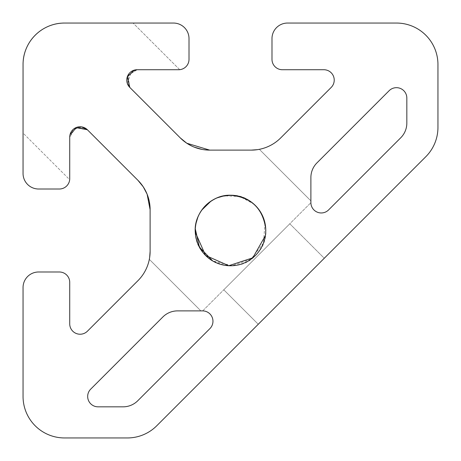 <?xml version="1.0" encoding="UTF-8"?>
<svg xmlns="http://www.w3.org/2000/svg" width="461" height="461" viewBox="0 0 461 461"><rect width="100%" height="100%" fill="white"/><g stroke="black" fill="none" stroke-linecap="round" stroke-linejoin="round"><path stroke-width="0.35" stroke-dasharray="2.31 1.73" d="M202.69 310.887L310.887 202.69L310.887 200.869L310.887 202.69L202.69 310.887M209.922 328.595A10.373 10.373 0 0 0 202.586 310.887L177.543 310.887A20.745 20.745 0 0 0 162.877 316.961L90.713 389.124A10.373 10.373 0 0 0 98.049 406.833L123.087 406.833A20.745 20.745 0 0 0 137.758 400.759L209.922 328.595M131.35 23.05L64.54 23.05A41.49 41.49 0 0 0 23.05 64.54L23.05 133.068L69.674 179.692L69.726 137.148A10.373 10.373 0 0 1 87.434 129.812L137.96 180.343L87.434 129.812L75.489 127.853L69.726 137.148L69.726 178.638A10.373 10.373 0 0 1 59.354 189.01L38.609 189.01A15.559 15.559 0 0 1 23.05 173.451L23.05 64.54C22.099 42.885 42.792 22.122 64.54 23.05C42.885 22.099 22.122 42.792 23.05 64.54L23.05 133.068L69.674 179.692L69.726 137.148L75.483 127.858L87.434 129.812L137.96 180.343L143.238 186.809M64.54 23.05C42.885 22.099 22.122 42.792 23.05 64.54C22.099 42.885 42.792 22.122 64.54 23.05L173.451 23.05A15.559 15.559 0 0 1 189.01 38.609L189.01 59.354A10.373 10.373 0 0 1 178.638 69.726L137.148 69.726L179.692 69.674L137.148 69.726L127.853 75.489L129.812 87.434L180.343 137.96L129.812 87.434A10.373 10.373 0 0 1 137.148 69.726L178.638 69.726L137.148 69.726L127.858 75.483L129.812 87.434L180.343 137.96C188.912 146.051 198.691 150.102 209.68 150.113L251.32 150.113L257.889 149.589L251.32 150.113L209.68 150.113L201.901 149.376M180.343 137.96L129.812 87.434L180.343 137.96C188.981 146.074 198.76 150.125 209.68 150.113L251.32 150.113L209.68 150.113A41.49 41.49 0 0 1 180.343 137.96L186.786 143.227L194.133 147.094M195.274 232.211C195.228 262.257 237.357 277.845 256.604 254.213C277.683 233.439 259.779 193.776 230.5 195.234A35.267 35.267 0 0 1 261.041 248.133A35.267 35.267 0 0 1 199.959 248.133A35.267 35.267 0 0 1 230.5 195.234C255.164 194.018 274.082 223.764 262.453 245.431C252.369 268.769 218.151 272.831 203.019 252.605M222.093 196.248L215.61 198.53M149.387 201.947L147.094 194.139L143.256 186.838M137.96 180.343L87.434 129.812L137.96 180.343C146.051 188.912 150.102 198.691 150.113 209.68L150.113 251.32L150.113 209.68C150.125 198.76 146.074 188.981 137.96 180.343A41.49 41.49 0 0 1 150.113 209.68L150.113 251.32L150.113 209.68L150.113 251.32L149.669 257.376M81.58 126.879L73.069 129.518L69.726 137.148M265.392 235.64L265.726 228.835M127.242 83.164L131.713 71.265M324.267 258.258L258.258 324.267L324.267 258.258L258.258 324.267L324.267 258.258L289.796 223.781L223.781 289.796L289.796 223.781L223.781 289.796L289.796 223.781L324.267 258.258M150.113 251.32C149.214 262.073 149.214 262.073 150.113 251.32A41.49 41.49 0 0 1 137.96 280.657L87.434 331.188A10.373 10.373 0 0 1 69.726 323.853L69.726 282.363A10.373 10.373 0 0 0 59.354 271.99L38.609 271.99A15.559 15.559 0 0 0 23.05 287.549L23.05 396.46A41.49 41.49 0 0 0 64.54 437.95L127.386 437.95A41.49 41.49 0 0 0 156.723 425.797L425.797 156.723A41.49 41.49 0 0 0 437.95 127.386L437.95 64.54A41.49 41.49 0 0 0 396.46 23.05L287.549 23.05A15.559 15.559 0 0 0 271.99 38.609L271.99 59.354A10.373 10.373 0 0 0 282.363 69.726L323.853 69.726A10.373 10.373 0 0 1 331.188 87.434L280.657 137.96A41.49 41.49 0 0 1 251.32 150.113L209.68 150.113M310.887 177.543L310.887 202.586A10.373 10.373 0 0 0 328.595 209.922L400.759 137.758A20.745 20.745 0 0 0 406.833 123.087L406.833 98.049A10.373 10.373 0 0 0 389.124 90.713L316.961 162.877A20.745 20.745 0 0 0 310.887 177.543M179.692 69.674L133.068 23.05L179.692 69.674L178.638 69.726M310.887 202.586L310.887 200.869L310.887 202.586M195.274 228.789L195.896 223.689M197.988 216.831L201.705 210.141M210.965 201.14L217.183 197.844M230.5 195.234L224.086 195.821L239.72 196.461L253.723 203.958M257.526 207.842L261.762 214.181M265.006 223.205L263.462 243.045L251.078 259.145L232.085 265.732L212.705 260.949M195.234 230.563L195.274 228.777C196.657 213.65 204.477 203.14 218.739 197.25M197.971 244.123L195.608 235.64M149.329 259.347L200.869 310.887L149.329 259.347M259.347 149.329L310.887 200.869L259.347 149.329M223.781 289.796L258.258 324.267L223.781 289.796"/><path stroke-width="0.69" d="M209.922 328.595A10.373 10.373 0 0 0 202.586 310.887L177.543 310.887A20.745 20.745 0 0 0 162.877 316.961L90.713 389.124A10.373 10.373 0 0 0 98.049 406.833L123.087 406.833A20.745 20.745 0 0 0 137.758 400.759L209.922 328.595M70.124 134.301L76.883 127.288L87.434 129.812A10.373 10.373 0 0 0 69.726 137.148L69.726 178.638A10.373 10.373 0 0 1 59.354 189.01L38.609 189.01A15.559 15.559 0 0 1 23.05 173.451L23.05 64.54A41.49 41.49 0 0 1 64.54 23.05L173.451 23.05A15.559 15.559 0 0 1 189.01 38.609L189.01 59.354A10.373 10.373 0 0 1 178.638 69.726L179.692 69.674M257.889 149.589L259.347 149.329L257.889 149.589M257.399 149.664L251.32 150.113A41.49 41.49 0 0 0 280.657 137.96L331.188 87.434A10.373 10.373 0 0 0 323.853 69.726L282.363 69.726A10.373 10.373 0 0 1 271.99 59.354L271.99 38.609A15.559 15.559 0 0 1 287.549 23.05L396.46 23.05A41.49 41.49 0 0 1 437.95 64.54L437.95 127.386A41.49 41.49 0 0 1 425.797 156.723L156.723 425.797A41.49 41.49 0 0 1 127.386 437.95L64.54 437.95A41.49 41.49 0 0 1 23.05 396.46L23.05 287.549A15.559 15.559 0 0 1 38.609 271.99L59.354 271.99A10.373 10.373 0 0 1 69.726 282.363L69.726 323.853A10.373 10.373 0 0 0 87.434 331.188L137.96 280.657A41.49 41.49 0 0 0 150.113 251.32L150.113 209.68L147.094 194.133L143.238 186.809M209.68 150.113A41.49 41.49 0 0 1 180.343 137.96L186.786 143.227L209.68 150.113L251.32 150.113L257.347 149.675M134.301 70.124L127.288 76.883L129.812 87.434L127.242 83.164M265.726 228.835C262.862 208.326 251.124 197.129 230.5 195.234L222.093 196.248M215.61 198.53C203.163 204.978 196.386 215.062 195.274 228.789L195.274 232.211M143.256 186.838L137.96 180.343L87.434 129.812L81.58 126.879M149.669 257.376L149.329 259.347M149.664 257.399L150.113 251.32L149.669 257.353M230.5 195.234A35.267 35.267 0 0 1 261.041 248.133A35.267 35.267 0 0 1 199.959 248.133A35.267 35.267 0 0 1 230.5 195.234C211.334 194.473 193.574 213.034 195.274 232.223L205.543 255.417L228.742 265.72L252.778 257.837L265.392 235.64M131.713 71.265L137.148 69.726L178.638 69.726M201.901 149.376L194.133 147.094M149.387 201.947L150.113 209.68A41.49 41.49 0 0 0 137.96 180.343M328.595 209.922L400.759 137.758A20.745 20.745 0 0 0 406.833 123.087L406.833 98.049A10.373 10.373 0 0 0 389.124 90.713L316.961 162.877A20.745 20.745 0 0 0 310.887 177.543L310.887 202.586A10.373 10.373 0 0 0 328.595 209.922M137.148 69.726A10.373 10.373 0 0 0 129.812 87.434L180.343 137.96M131.35 23.05L64.54 23.05M195.896 223.689L197.988 216.831M201.705 210.141L210.965 201.14M217.183 197.844L224.075 195.821L218.739 197.25M253.723 203.958L257.526 207.842M261.762 214.181L265.006 223.205M212.705 260.949L199.423 247.171L195.274 228.789M203.019 252.605L197.971 244.123M195.608 235.64L195.234 230.563"/></g></svg>
